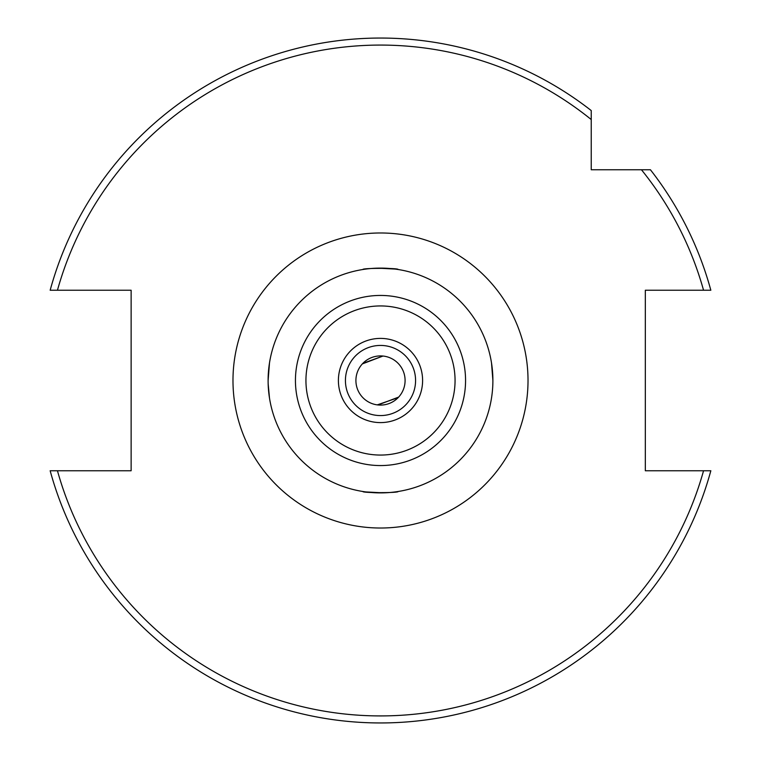 <?xml version="1.0" encoding="UTF-8"?>
<svg xmlns="http://www.w3.org/2000/svg" width="761" height="761" viewBox="0 0 761 761"><rect width="100%" height="100%" fill="white"/><g stroke="black" fill="none" stroke-linecap="round" stroke-linejoin="round"><path stroke-width="1.14" d="M362.369 363.901L382.973 356.043L362.883 363.358M355.91 380.5A24.59 24.59 0 0 1 380.5 355.91A24.59 24.59 0 0 1 405.09 380.5A24.59 24.59 0 0 1 380.5 405.09A24.59 24.59 0 0 1 355.91 380.5M492.89 380.5A112.39 112.39 0 0 1 380.5 492.89A112.39 112.39 0 0 1 268.11 380.5A112.39 112.39 0 0 1 380.5 268.11A112.39 112.39 0 0 1 492.89 380.5L491.511 362.94M395.863 269.166L398.06 269.489C399.154 267.986 361.875 267.986 362.94 269.489M268.148 383.668L269.489 398.06M365.137 491.834L362.94 491.511C361.846 493.014 399.125 493.014 398.06 491.511M415.573 380.5A35.073 35.073 0 0 1 380.5 415.573A35.073 35.073 0 0 1 345.427 380.5A35.073 35.073 0 0 1 380.5 345.427A35.073 35.073 0 0 1 415.573 380.5A35.073 35.073 0 0 0 380.5 345.427A35.073 35.073 0 0 0 345.427 380.5M703.554 290.236L710.841 290.236A342.45 342.45 0 0 0 650.427 169.76L641.456 169.76A335.43 335.43 0 0 1 703.554 290.236L645.328 290.236L645.328 470.764L703.554 470.764A335.43 335.43 0 0 1 57.446 470.764L50.159 470.764A342.45 342.45 0 0 0 710.841 470.764L703.554 470.764L710.841 470.764A342.45 342.45 0 0 1 50.159 470.764L131.13 470.764L131.13 290.236L50.159 290.236A342.45 342.45 0 0 1 591.24 110.573L591.24 169.76L650.427 169.76A342.45 342.45 0 0 1 710.841 290.236L708.044 290.236M380.5 38.05A342.45 342.45 0 0 1 591.24 110.573L591.24 119.544A335.43 335.43 0 0 0 57.446 290.236L50.159 290.236M383.306 492.862L365.784 491.929M377.285 404.871L398.117 397.651M398.631 397.099L378.017 404.957M268.11 380.5L269.489 362.94M377.694 268.138L395.216 269.071M703.554 470.764L706.075 470.764M706.665 290.236L704.353 290.236M380.5 528.02A147.52 147.52 0 0 1 232.98 380.5A147.52 147.52 0 0 1 380.5 232.98A147.52 147.52 0 0 1 528.02 380.5A147.52 147.52 0 0 1 380.5 528.02M422.602 380.5A42.102 42.102 0 0 1 380.5 422.602A42.102 42.102 0 0 1 338.398 380.5A42.102 42.102 0 0 1 380.5 338.398A42.102 42.102 0 0 1 422.602 380.5M455.059 380.5A74.559 74.559 0 0 1 380.5 455.059A74.559 74.559 0 0 1 305.941 380.5A74.559 74.559 0 0 1 380.5 305.941A74.559 74.559 0 0 1 455.059 380.5M465.561 380.5A85.061 85.061 0 0 1 380.5 465.561A85.061 85.061 0 0 1 295.439 380.5A85.061 85.061 0 0 1 380.5 295.439A85.061 85.061 0 0 1 465.561 380.5"/></g></svg>
